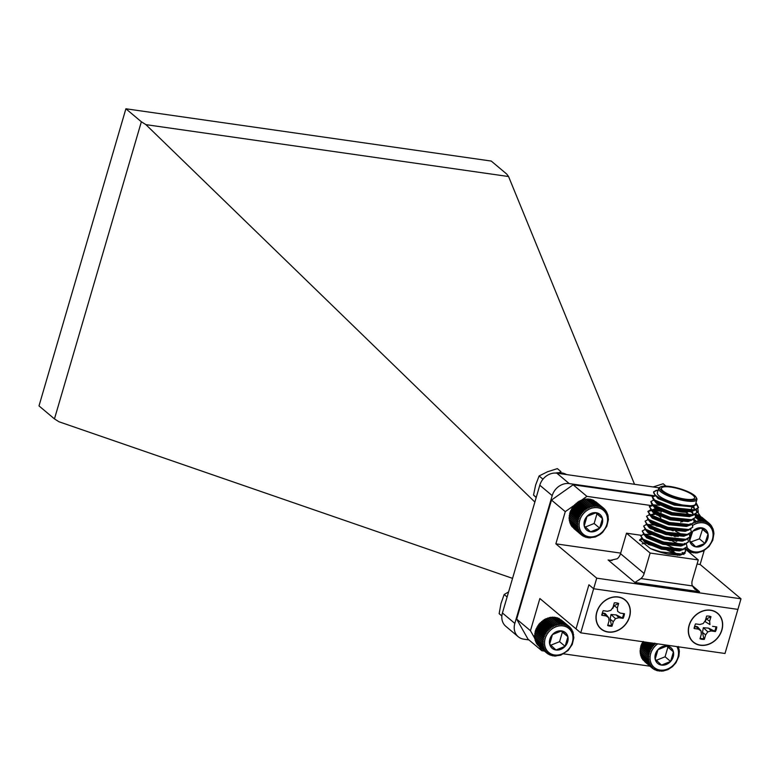 <?xml version="1.0" encoding="UTF-8"?>
<svg xmlns="http://www.w3.org/2000/svg" width="780" height="780" viewBox="0 0 780 780"><rect width="100%" height="100%" fill="white"/><g stroke="black" fill="none" stroke-linecap="round" stroke-linejoin="round"><path stroke-width="1.17" d="M596.544 505.43L597.46 506.63L598.124 505.654L598.933 506.922L599.635 506.054L600.346 507.39L601.078 506.63L601.673 508.014L602.433 507.361L602.901 508.784L603.671 508.258L604.022 509.71L604.792 509.301L605.026 510.764L605.777 510.471L605.904 511.933L606.625 511.768L606.625 513.221L607.308 513.182L607.21 514.605L607.844 514.673L608.41 519.568L606.782 526.315L602.696 532.262L599.947 534.602L595.257 537.02L588.695 537.888L588.49 537.293L587.116 537.664L587.018 536.991L585.595 537.264L585.614 536.533L584.152 536.689L584.288 535.909L582.806 535.957L583.05 535.139L581.558 535.06L581.929 534.212L580.447 534.017L580.925 533.159L579.452 532.847L580.057 531.98L578.614 531.541L579.325 530.692L577.922 530.137L578.75 529.318L577.395 528.635L578.321 527.855L577.034 527.066L578.058 526.325L576.839 525.428L577.96 524.745L576.82 523.75L578.029 523.146L576.976 522.054L578.253 521.527L577.307 520.348L578.643 519.909L577.795 518.661L579.189 518.32L578.458 517.004L579.891 516.769L579.267 515.395L580.73 515.268L580.222 513.854L581.704 513.854L581.315 512.411L582.806 512.518L582.533 511.056L584.015 511.29L583.859 509.827L585.332 510.178L585.283 508.716L586.716 509.194L586.794 507.76L588.178 508.355L588.364 506.942L589.7 507.653L589.972 506.298L591.24 507.117L591.62 505.82L592.81 506.746L593.268 505.508L594.38 506.532L594.916 505.382L595.94 506.493L596.544 505.43L588.803 498.927L587.476 499.395M594.916 505.382L587.174 498.878L585.926 499.434M593.268 505.508L585.536 499.005L579.053 501.257L573.583 505.908L570.063 512.158L569.098 518.924L576.839 525.428M569.605 519.217L569.293 520.562L577.034 527.066M569.868 520.748L569.654 522.142L577.395 528.635M570.287 522.21L570.18 523.633L577.922 530.137M570.862 523.594L570.872 525.047L578.614 531.541M571.594 524.882L571.711 526.344L579.452 532.847M572.637 527.114L580.447 534.017M573.788 528.431L581.558 535.06M603.671 508.258L595.745 501.745M598.124 505.654L590.382 499.151L588.998 499.522M602.433 507.361L594.233 500.877M601.078 506.63L593.336 500.126L591.883 500.282M606.918 524.209A15.639 13.143 130 0 0 590.226 508.716A15.639 13.143 130 0 0 582.875 533.871A15.639 13.143 130 0 0 606.918 524.209M602.462 518.593A10.276 8.638 130 0 0 596.135 512.713A10.276 8.638 130 0 0 587.008 516.38A10.276 8.638 130 0 0 584.21 525.934A10.276 8.638 130 0 0 590.548 531.814A10.276 8.638 130 0 0 599.674 528.148A10.276 8.638 130 0 0 602.462 518.593L596.135 512.713L587.008 516.38L584.21 525.934L590.548 531.814L599.674 528.148L602.462 518.593L595.686 512.792M585.351 527.026L594.136 523.497L596.924 513.942M594.136 523.497L599.674 528.148M599.635 506.054L591.903 499.551L590.47 499.824M592.81 506.746L584.356 499.639M591.62 505.82L583.879 499.317M591.24 507.117L582.787 500.009M589.972 506.298L582.231 499.795M589.7 507.653L581.236 500.555M588.364 506.942L580.622 500.448M588.178 508.355L579.716 501.248M586.794 507.76L579.053 501.257M586.716 509.194L578.263 502.086M585.283 508.716L577.551 502.223M585.332 510.178L576.868 503.071M583.859 509.827L576.127 503.324M584.015 511.29L575.562 504.182M582.533 511.056L574.792 504.553M582.806 512.518L574.343 505.411M581.315 512.411L573.583 505.908M581.704 513.854L573.251 506.746M580.222 513.854L572.481 507.361M580.73 515.268L572.276 508.17M579.267 515.395L571.525 508.892M579.891 516.769L571.428 509.662M578.458 517.004L570.716 510.5M579.189 518.32L570.736 511.212M577.795 518.661L570.063 512.158M578.643 519.909L570.19 512.801M577.307 520.348L569.566 513.844M578.253 521.527L569.8 514.42M576.976 522.054L569.234 515.551M578.029 523.146L569.566 516.038M576.82 523.75L569.088 517.247M577.96 524.745L569.498 517.647M582.806 535.957L581.753 535.07M584.152 536.689L583.264 535.938M585.595 537.264L584.834 536.62M587.116 537.664L586.453 537.108M588.695 537.888L588.11 537.4M590.314 537.937L589.797 537.498M608.205 516.253L607.669 515.804M607.844 514.673L607.24 514.176M607.308 513.182L606.625 512.606M606.625 511.768L605.836 511.105M605.777 510.471L604.861 509.701M604.792 509.301L603.7 508.384M643.227 641.452L641.014 645.44L640.058 652.207L647.8 658.71L648.921 658.037L647.78 657.033L648.989 656.428L647.936 655.337L649.213 654.81L648.268 653.63L649.603 653.192L648.755 651.943L650.149 651.602L649.418 650.286L650.851 650.052L650.227 648.677L651.69 648.56L651.183 647.146L652.665 647.137L652.275 645.694L653.767 645.801L653.494 644.338L654.976 644.572L654.82 643.11M640.556 652.499L640.253 653.845L647.995 660.348L649.018 659.607L647.8 658.71M640.819 654.03L640.614 655.424L648.356 661.928L649.282 661.138L647.995 660.348M641.248 655.492L641.14 656.926L648.882 663.419L649.711 662.6L648.356 661.928M641.823 656.877L641.833 658.33L649.574 664.833L650.286 663.985L648.882 663.419M642.554 658.164L642.671 659.626L650.413 666.13L651.017 665.272L649.574 664.833M643.597 660.397L651.398 667.3L651.885 666.442L650.413 666.13M644.748 661.713L652.519 668.343L652.889 667.495L651.398 667.3M657.755 643.861A15.639 13.143 130 0 0 655.151 668.207A15.639 13.143 130 0 0 677.879 657.491A15.639 13.143 130 0 0 676.874 646.6M673.423 651.875A10.276 8.638 130 0 0 667.085 645.996A10.276 8.638 130 0 0 657.959 649.672A10.276 8.638 130 0 0 655.171 659.217A10.276 8.638 130 0 0 661.508 665.096A10.276 8.638 130 0 0 670.625 661.43A10.276 8.638 130 0 0 673.423 651.875L667.085 645.996L657.959 649.672L655.171 659.217L661.508 665.096L670.625 661.43L673.423 651.875L666.646 646.074M656.312 660.309L665.087 656.779L667.885 647.225M665.087 656.779L670.625 661.43M678.268 646.464L679.351 651.173L678.892 656.253L675.967 662.746L672.331 666.773L667.836 669.659L662.922 671.092L656.555 670.547L656.575 669.815L655.112 669.971L655.239 669.191L652.519 668.343M654.976 644.572L653.386 643.237M653.494 644.338L651.934 643.032M653.767 645.801L650.169 642.779M652.275 645.694L648.531 642.544M652.665 647.137L646.932 642.31M651.183 647.146L645.128 642.057M651.69 648.56L643.715 641.852M650.227 648.677L642.486 642.184M650.851 650.052L642.389 642.944M649.418 650.286L641.677 643.783M650.149 651.602L641.687 644.495M648.755 651.943L641.014 645.44M649.603 653.192L641.14 646.093M648.268 653.63L640.526 647.127M649.213 654.81L640.75 647.702M647.936 655.337L640.195 648.833M648.989 656.428L640.526 649.321M647.78 657.033L640.039 650.539M648.921 658.037L640.458 650.929M653.767 669.24L652.714 668.353M655.112 669.971L654.225 669.23M656.555 670.547L655.785 669.903M658.076 670.946L657.404 670.39M659.656 671.17L659.071 670.683M661.274 671.219L660.758 670.79M679.156 649.535L678.629 649.096M678.795 647.966L678.2 647.458M675.285 535.363L675.041 536.737M693.956 523.107L694.385 521.82L695.701 522.571L696.014 521.225L697.261 522.083L697.661 520.796L698.831 521.761L699.319 520.543L700.401 521.606L700.957 520.475L701.951 521.615L702.566 520.582L703.453 521.8L704.135 520.865L704.915 522.151L705.627 521.313L706.3 522.668L707.041 521.947L707.596 523.341L708.357 522.727L708.796 524.16L709.566 523.673L701.727 517.169M704.135 520.865L696.394 514.361L695 514.702M708.357 522.727L700.235 516.233M707.041 521.947L699.299 515.443L697.837 515.56M686.907 547.287A15.639 13.143 130 0 0 700.538 551.411A15.639 13.143 130 0 0 712.286 539.789A15.639 13.143 130 0 0 708.318 524.92A15.639 13.143 130 0 0 692.63 525.466M689.559 537.995A10.276 8.638 130 0 0 689.666 540.725A10.276 8.638 130 0 0 695.77 546.858A10.276 8.638 130 0 0 704.954 543.494A10.276 8.638 130 0 0 708.045 533.998A10.276 8.638 130 0 0 701.942 527.865A10.276 8.638 130 0 0 692.757 531.229A10.276 8.638 130 0 0 689.968 535.948M701.942 527.865L692.757 531.229L689.666 540.725L695.77 546.858L704.954 543.494L708.045 533.998L701.942 527.865M690.846 541.983L699.416 538.843L702.507 529.347L701.152 527.982M699.416 538.843L704.954 543.494M702.507 529.347L708.045 533.998M709.566 523.673L709.878 525.125L710.639 524.755L711.662 527.436L712.374 527.309L712.345 528.752L713.017 528.742L713.934 533.52L712.764 540.286L709.059 546.448L703.462 550.933L696.95 552.971L690.641 552.191L690.7 551.45L689.227 551.567L689.403 550.777L687.911 550.787L688.204 549.958L686.712 549.841L687.112 548.993L685.63 548.759M705.627 521.313L697.885 514.819L696.452 515.053M702.566 520.582L695.467 514.615M700.957 520.475L695.614 515.99M699.319 520.543L695.633 517.452M698.831 521.761L697.661 520.796M697.261 522.083L694.142 519.451M696.014 521.225L693.995 519.529M695.701 522.571L694.288 521.381M685.99 524.93L685.21 524.287M686.712 549.841L685.542 548.857M687.911 550.787L686.8 549.851M689.227 551.567L688.292 550.787M690.641 552.191L689.842 551.518M692.143 552.649L691.45 552.065M693.703 552.932L693.098 552.425M695.312 553.039L694.775 552.591M713.798 531.872L713.291 531.443M713.495 530.273L712.92 529.786M713.017 528.742L712.364 528.197M712.374 527.309L711.623 526.675M711.584 525.974L710.707 525.242M710.639 524.755L709.615 523.897M561.98 623.61L562.897 624.809L563.56 623.834L564.379 625.111L565.081 624.244L565.783 625.579L566.524 624.809L567.109 626.194L567.869 625.55L568.347 626.974L569.108 626.447L569.468 627.89L570.229 627.481L570.472 628.943L571.223 628.66L571.34 630.123L572.062 629.957L572.072 631.41L572.754 631.361L573.846 637.748L572.218 644.504L568.142 650.442L560.703 655.21L554.132 656.077L553.937 655.483L552.552 655.853L552.464 655.181L551.031 655.444L551.05 654.722L549.598 654.878L549.725 654.098L548.242 654.137L548.496 653.318L547.004 653.25L547.365 652.402L545.883 652.207L546.37 651.349L544.898 651.027L545.493 650.169L544.05 649.73L544.771 648.882L543.367 648.326L544.187 647.498L542.831 646.825L543.767 646.035L542.471 645.245L543.504 644.514L542.285 643.617L543.407 642.934L542.266 641.94L543.465 641.326L542.422 640.234L543.699 639.707L542.743 638.537L544.089 638.099L543.241 636.841L544.635 636.509L543.894 635.183L545.327 634.949L544.703 633.584L546.175 633.457L545.668 632.044L547.15 632.034L546.76 630.591L548.252 630.708L547.979 629.245L549.461 629.48L549.305 628.007L550.768 628.358L550.729 626.905L552.162 627.383L552.23 625.94L553.625 626.535L553.8 625.131L555.136 625.843L555.418 624.487L556.686 625.307L557.057 624L558.256 624.926L558.714 623.698L559.825 624.721L560.362 623.561L561.376 624.683L561.98 623.61L554.239 617.117L552.923 617.575M560.362 623.561L552.62 617.068L551.362 617.614M558.714 623.698L550.972 617.194L544.489 619.447L539.019 624.097L535.499 630.347L534.544 637.114L542.285 643.617M535.041 637.406L534.729 638.752L542.471 645.245M535.304 638.927L535.09 640.322L542.831 646.825M535.724 640.399L535.626 641.823L543.367 648.326M536.308 641.774L536.308 643.227L544.05 649.73M537.04 643.061L537.157 644.533L544.898 651.027M538.073 645.304L545.883 652.207M539.233 646.62L547.004 653.25M569.108 626.447L561.181 619.934M563.56 623.834L555.818 617.341L554.443 617.711M567.869 625.55L559.669 619.057M566.524 624.809L558.782 618.316L557.32 618.472M572.354 642.389A15.639 13.143 130 0 0 555.672 626.896A15.639 13.143 130 0 0 548.311 652.06A15.639 13.143 130 0 0 572.354 642.389M567.899 636.782A10.276 8.638 130 0 0 561.571 630.903A10.276 8.638 130 0 0 552.445 634.569A10.276 8.638 130 0 0 549.656 644.114A10.276 8.638 130 0 0 555.984 649.993A10.276 8.638 130 0 0 565.11 646.327A10.276 8.638 130 0 0 567.899 636.782L561.571 630.903L552.445 634.569L549.656 644.114L555.984 649.993L565.11 646.327L567.899 636.782L561.122 630.981M550.787 645.206L559.572 641.677L562.361 632.131M559.572 641.677L565.11 646.327M565.081 624.244L557.339 617.74L555.916 618.004M558.256 624.926L549.793 617.828M557.057 624L549.315 617.507M556.686 625.307L548.223 618.199M555.418 624.487L547.677 617.984M555.136 625.843L546.673 618.735M553.8 625.131L546.058 618.628M553.625 626.535L545.161 619.427M552.23 625.94L544.489 619.447M552.162 627.383L543.699 620.275M550.729 626.905L542.987 620.402M550.768 628.358L542.305 621.26M549.305 628.007L541.564 621.514M549.461 629.48L540.998 622.372M547.979 629.245L540.238 622.742M548.252 630.708L539.789 623.6M546.76 630.591L539.019 624.097M547.15 632.034L538.688 624.936M545.668 632.044L537.927 625.541M546.175 633.457L537.712 626.35M544.703 633.584L536.971 627.081M545.327 634.949L536.874 627.851M543.894 635.183L536.152 628.69M544.635 636.509L536.172 629.401M543.241 636.841L535.499 630.347M544.089 638.099L535.626 630.991M542.743 638.537L535.002 632.034M543.699 639.707L535.236 632.609M542.422 640.234L534.68 633.74M543.465 641.326L535.002 634.228M542.266 641.94L534.524 635.437M543.407 642.934L534.943 635.827M548.242 654.137L547.19 653.26M549.598 654.878L548.701 654.127M551.031 655.444L550.27 654.8M552.552 655.853L551.889 655.288M554.132 656.077L553.547 655.58M555.76 656.126L555.233 655.688M573.641 634.442L573.115 633.994M573.28 632.863L572.686 632.365M572.754 631.361L572.072 630.786M572.062 629.957L571.272 629.294M571.223 628.66L570.297 627.89M570.229 627.481L569.146 626.564M555.516 473.06A19.841 16.672 -50 0 1 566.582 474.572M629.411 616.834A18.72 15.736 -50 0 1 608.078 631.898A18.72 15.736 -50 0 1 596.905 612.183A18.72 15.736 -50 0 1 618.248 597.119A18.72 15.736 -50 0 1 629.411 616.834M608.692 617.663L606.089 615.917L601.867 615.313A12.48 10.491 -50 0 1 602.326 612.963A12.48 10.491 -50 0 1 603.223 610.672L607.444 611.276L610.818 610.379L612.992 607.367L614.318 602.842A12.48 10.491 -50 0 1 617.117 603.018A12.48 10.491 -50 0 1 618.647 603.466L617.331 607.981L617.633 611.354L620.227 613.109L624.458 613.714A12.48 10.491 -50 0 1 623.103 618.345L618.871 617.74L615.498 618.637L613.324 621.66L612.008 626.184A12.48 10.491 -50 0 1 607.669 625.56L608.995 621.036L608.692 617.663L605.348 613.684L603.623 613.109L601.663 614.825M623.103 618.345L616.21 614.913L618.871 617.74M622.362 617.789A12.149 10.218 130 0 0 623.21 615.596A12.149 10.218 -50 0 0 623.63 613.597M620.227 613.109L617.633 611.354M618.647 603.466L614.075 605.728L617.331 607.981M616.814 602.959A12.149 10.218 -50 0 1 617.975 603.32M606.089 615.917L603.623 613.109M607.825 625.033A12.149 10.218 130 0 0 611.5 625.453L612.008 626.184M613.324 621.66L610.135 619.193L611.5 625.453M616.21 614.913L611.003 614.494L615.498 618.637M611.003 614.494L610.135 619.193M614.075 605.728L612.768 608.439M721.744 630.045A18.72 15.736 -50 0 1 700.401 645.109A18.72 15.736 -50 0 1 689.237 625.394A18.72 15.736 -50 0 1 710.57 610.331A18.72 15.736 -50 0 1 721.744 630.045M712.559 626.32L716.781 626.925A12.48 10.491 -50 0 1 716.323 629.275A12.48 10.491 -50 0 1 715.426 631.556L711.204 630.952L707.831 631.849L705.656 634.871L704.34 639.395A12.48 10.491 -50 0 1 700.001 638.771L701.327 634.247L701.025 630.874L698.422 629.129L694.2 628.524A12.48 10.491 -50 0 1 695.555 623.883L699.777 624.487L703.15 623.591L705.325 620.578L706.641 616.054A12.48 10.491 -50 0 1 709.449 616.229A12.48 10.491 -50 0 1 710.98 616.678L709.654 621.192L709.956 624.566L705.1 621.65L709.956 624.566M698.422 629.129L695.955 626.32L697.671 626.896L701.025 630.874M700.157 638.245A12.149 10.218 130 0 0 703.823 638.664L704.34 639.395M705.656 634.871L702.468 632.404L703.823 638.664M715.426 631.556L708.533 628.124L711.204 630.952M714.685 631A12.149 10.218 130 0 0 715.543 628.807A12.149 10.218 -50 0 0 715.962 626.808M710.98 616.678L706.407 618.94L709.654 621.192M709.147 616.171A12.149 10.218 -50 0 1 710.297 616.522M695.955 626.32L693.995 628.036M708.533 628.124L703.336 627.705L702.468 632.404M707.831 631.849L703.336 627.705M706.407 618.94L705.1 621.65M539.789 647.185L541.788 650.705L528.001 639.132L516.672 619.135L551.489 500.068L573.134 484.79L652.558 496.148M573.134 484.79L586.921 496.363L581.032 500.516M574.49 505.138L565.276 511.641L551.489 500.068M565.276 511.641L555.857 543.835L596.739 578.165L593.639 588.744L588.919 584.776L593.639 588.744L580.749 632.843L576.02 628.875L588.919 584.776L576.02 628.875L539.867 598.514L530.458 630.708L516.672 619.135M530.458 630.708L534.807 638.401M541.788 650.705L544.43 651.085M563.199 653.776L649.954 666.188M580.749 632.843L725.01 653.484L737.909 609.385L593.639 588.744L737.909 609.385L741 598.806L700.118 564.476L704.32 550.105M700.44 516.233L697.125 511.378M698.207 512.284L697.154 512.138M692.133 511.417L691.587 511.339M650.462 505.45L586.921 496.363M700.118 564.476L697.076 564.038M620.685 553.108L555.857 543.835M596.739 578.165L741 598.806M644.143 573.505A9.496 7.975 -50 0 1 640.955 578.565L634.9 582.475L608.117 559.981L610.116 560.43L617.321 558.724A9.496 7.975 130 0 0 620.519 553.663L626.506 533.198L650.13 553.049L644.143 573.505L620.519 553.663M640.955 578.565L692.386 585.926L694.902 589.241L699.533 591.718L634.9 582.475M692.386 585.926A9.496 7.975 -50 0 1 692.289 580.398L698.275 559.933L650.13 553.049M698.275 559.933L685.259 549.003M626.506 533.198L641.15 535.304M685.162 553.225L679.877 555.311L667.953 554.092A23.732 5.957 -163.7 0 1 650.462 548.593L639.61 539.906L641.375 538.414M676.796 549.383L665.33 544.245M639.551 540.394L642.252 539.282M682.13 552.406L683.251 553.595M683.563 554.024L683.875 554.521M648.19 544.479L662.123 547.862L676.65 554.326M667.953 554.092L681.486 554.619L685.63 551.635L681.564 554.024L660.718 551.889L650.462 548.593M684.996 549.12L685.63 551.635M673.9 551.197L670.351 549.344M646.581 542.88L642.086 543.875M677.489 555.331L679.556 554.853M641.901 538.951L645.333 542.042L661.693 548.613L679.546 550.329L682.919 549.715L661.966 547.599L642.895 539.779L640.789 535.86L643.081 539.175L662.152 546.985L682.997 549.12L687.063 546.731L686.429 544.225M682.266 545.659L681.779 545.103M676.767 541.398L675.509 540.696M649.447 533.081L648.336 533.081M644.972 535.343L646.766 537.147L663.127 543.718L680.979 545.425L684.352 544.82L663.4 542.704L644.329 534.885L642.223 530.966L644.514 534.271L663.585 542.09L684.431 544.225L688.496 541.837L687.862 539.321M678.2 536.494L676.942 535.792M644.767 529.152L648.2 532.243L664.55 538.814L682.412 540.53L685.786 539.916L664.833 537.8L645.762 529.981L643.656 526.061L645.947 529.367L665.018 537.186L685.864 539.321L689.929 536.933L689.296 534.427M652.314 523.273L651.202 523.283M646.201 524.258L649.633 527.348L665.983 533.92L683.846 535.626L687.219 535.012L666.266 532.906L647.195 525.086L645.089 521.167L647.38 524.472L666.451 532.292L687.297 534.417L691.363 532.038L690.729 529.523M647.634 519.353L651.066 522.444L667.417 529.015L685.279 530.731L688.652 530.117L667.7 528.001L648.629 520.182L646.523 516.262L648.814 519.568L667.885 527.387L688.73 529.523L692.796 527.134L692.162 524.618M682.5 521.8L681.242 521.099M655.181 513.474L650.51 514.868M649.067 514.449L652.499 517.55L668.85 524.121L686.712 525.827L690.085 525.213L669.133 523.097L650.062 515.288L647.956 511.368L650.247 514.673L669.308 522.493L690.163 524.618L694.229 522.239L693.596 519.724M689.539 524.716L690.222 523.721M655.502 508.589L651.943 509.964M650.5 509.555L653.933 512.645L670.283 519.217L688.145 520.923L691.519 520.318L670.566 518.203L651.495 510.383L649.389 506.464L651.68 509.769L670.742 517.588L691.597 519.724L695.663 517.335L695.029 514.819M689.783 515.122L685.727 512.207M659.587 503.763L658.047 503.675M651.924 504.65L655.366 507.751L671.716 514.322L689.578 516.029L692.942 515.414L671.999 513.298L652.928 505.479L651.924 504.65L650.822 501.559L653.114 504.875L672.175 512.684L693.03 514.819L697.096 512.431L696.462 509.925M692.406 514.917L693.088 513.923L692.289 511.368M654.644 500.692L654.8 500.165M653.357 499.756L656.799 502.846L673.15 509.418L691.012 511.124L694.375 510.52L673.433 508.404L654.361 500.584L653.357 499.756L652.255 496.665L654.547 499.97L673.608 507.79L694.463 509.925L698.529 507.536L696.462 503.402M693.839 510.023L694.522 509.028L693.722 506.464M695.877 503.081L695.984 504.036L693.225 506.083L677.381 504.514L659.558 497.962L654.791 494.851L658.232 497.942L674.583 504.514L692.835 506.152M654.791 494.851L653.689 491.761L658.135 490.074M696.014 503.773L698.412 507.839M698.529 507.536L694.375 510.52M652.207 496.987L655.843 495.719M692.211 506.854L694.298 508.433M695.975 510.11L696.979 512.733M697.096 512.431L692.942 515.414M690.778 511.748L692.864 513.328M695.663 517.335L691.519 520.318M649.34 506.785L652.87 505.528M694.229 522.239L690.085 525.213M647.907 511.68L651.437 510.422M652.538 510.374L660.289 511.153M692.796 527.134L688.652 530.117M658.856 516.058L659.89 516.253M691.363 532.038L687.219 535.012M689.929 536.933L685.786 539.916M655.99 525.856L659.529 526.588M669.62 529.542L673.15 530.878M682.198 535.343L682.88 535.772M688.496 541.837L684.352 544.82M654.557 530.761L671.716 535.782M687.063 546.731L682.919 549.715M666.764 539.341L670.283 540.676M680.014 545.571L680.745 546.049M656.399 490.318L653.689 491.761M695.701 504.943L692.279 506.834L674.408 505.128L658.057 498.556L656.048 496.012M693.176 506.639L694.405 509.32M693.634 510.656L690.846 511.738L672.974 510.032L656.624 503.461L654.615 500.916M691.743 511.534L692.971 514.225M692.201 515.551L689.413 516.633L671.541 514.927L655.19 508.355L653.182 505.81M659.246 504.358L660.426 504.475M690.768 520.455L687.98 521.537L670.108 519.831L653.757 513.26L651.749 510.715M652.06 510.052L656.438 509.194M689.335 525.35L686.546 526.442L668.675 524.735L652.324 518.164L650.315 515.609M650.627 514.946L656.38 514.157M687.901 530.254L685.113 531.336L667.241 529.63L650.89 523.058L648.882 520.514M686.468 535.148L683.68 536.24L665.808 534.534L649.457 527.962L647.449 525.418M652.139 523.887L653.513 523.955M685.035 540.053L682.246 541.135L664.375 539.428L648.024 532.857L646.015 530.312M650.705 528.791L652.08 528.859M675.265 535.636L676.757 536.406M683.631 544.928L680.813 546.039L662.942 544.333L646.591 537.761L644.582 535.216M649.272 533.686L650.647 533.764M682.168 549.851L679.38 550.933L661.508 549.227L645.158 542.656L643.149 540.111M655.707 539.682L665.798 542.636M680.326 550.719L679.828 550.27M680.764 554.726L679.76 555.321M646.405 543.484L647.78 543.562M670.966 550.339L677.459 554.336M681.554 545.873L680.92 545.434M679.507 544.528L670.468 540.072M651.056 534.68L645.284 534.271M643.207 534.466L640.789 535.86M674.212 536.143L671.902 535.168M645.118 529.483L642.223 530.966M684.421 536.075L683.787 535.636M682.373 534.729L675.646 531.248M656.175 525.242L648.151 524.472M646.074 524.667L643.656 526.061M685.854 531.18L685.22 530.741M647.985 519.685L645.089 521.167M659.032 515.443L656.779 515.073M649.418 514.78L646.523 516.262M688.721 521.381L688.087 520.942M658.213 510.178L652.441 509.769M650.374 509.974L647.956 511.368M659.646 505.274L653.874 504.875M651.807 505.069L649.389 506.464M653.728 500.077L650.822 501.559M655.161 495.183L652.255 496.665M653.669 491.839A23.732 5.957 16.3 0 0 655.863 495.466A23.732 5.957 16.3 0 0 659.558 497.962M695.965 497.084L696.599 498.157A19.939 5.002 -163.7 0 1 696.891 499.6L695.604 504.007A19.939 5.002 -163.7 0 1 680.024 504.484A19.939 5.002 -163.7 0 1 659.158 495.934A19.939 5.002 -163.7 0 1 657.335 492.814L658.622 488.407A19.939 5.002 -163.7 0 1 659.646 487.354L660.767 486.788A18.983 4.768 -163.7 0 1 677.011 487.9A18.983 4.768 -163.7 0 1 694.502 495.476A18.983 4.768 -163.7 0 1 695.965 497.084A18.983 4.768 -163.7 0 1 683.719 499.375A18.983 4.768 -163.7 0 1 661.528 490.756A18.983 4.768 -163.7 0 1 660.767 486.788M696.891 499.6A19.939 5.002 -163.7 0 1 681.31 500.077A19.939 5.002 -163.7 0 1 660.445 491.527A19.939 5.002 -163.7 0 1 658.622 488.407M693.02 495.271A17.277 4.339 -163.7 0 1 694.6 497.971A17.277 4.339 -163.7 0 1 681.096 498.391A17.277 4.339 -163.7 0 1 663.01 490.971A17.277 4.339 -163.7 0 1 661.43 488.27A17.277 4.339 -163.7 0 1 674.934 487.851A17.277 4.339 -163.7 0 1 693.02 495.271M660.738 504.094A17.277 4.339 16.3 0 0 672.925 509.359M691.012 510.227A17.277 4.339 16.3 0 0 691.041 510.139L691.996 506.883M659.266 503.422A16.331 4.095 16.3 0 0 660.017 504.143A16.331 4.095 16.3 0 0 673.51 510.237A16.331 4.095 16.3 0 0 687.736 512.031M659.89 516.496A10.91 2.74 16.3 0 0 660.904 517.871M700.362 645.274A18.895 15.883 -50 0 1 689.081 625.375A18.895 15.883 -50 0 1 710.619 610.175A18.895 15.883 -50 0 1 721.89 630.074A18.895 15.883 -50 0 1 700.362 645.274M608.029 632.063A18.895 15.883 -50 0 1 596.758 612.163A18.895 15.883 -50 0 1 618.296 596.963A18.895 15.883 -50 0 1 629.567 616.863A18.895 15.883 -50 0 1 608.029 632.063M501.862 616.015L499.142 613.665L501.862 615.956M499.142 613.665L500.994 603.535L504.163 594.506L507.107 596.983M504.163 594.506L508.589 591.913M653.377 486.876L663.166 483.756L665.964 486.115M536.182 497.562L533.53 495.056L535.655 484.945L539.107 475.956L547.579 471.734L557.359 468.624L560.966 471.647L559.133 472.7M533.53 495.056L536.25 497.338M542.607 479.661L542.714 478.978L539.107 475.956M528.908 639.902L523.75 639.161A14.947 12.568 130 0 1 518.203 636.714A14.947 12.568 130 0 1 514.829 623.415L552.201 495.631L539.789 485.209A14.947 12.568 -50 0 1 556.832 473.177L659.002 487.802M556.832 473.177L569.244 483.6L653.367 495.631M518.203 636.714L505.791 626.301A14.947 12.568 -50 0 1 502.427 612.992L539.789 485.209M512.558 578.36L59.007 421.775L54.463 418.899L141.355 121.768L145.899 124.644L534.865 502.047M54.463 418.899L39 405.912L125.892 108.781L491.244 161.06L506.708 174.047L508.56 176.534L634.53 484.302M508.56 176.534L145.899 124.644M125.892 108.781L141.355 121.768M698.217 512.304A14.947 12.568 130 0 0 697.837 509.018M569.244 483.6A14.947 12.568 130 0 0 552.201 495.631M608.117 559.981L612.095 560.547M692.289 585.643L699.533 591.718M502.427 612.992L514.829 623.415M678.112 555.224L681.486 554.619M645.84 536.386L643.334 534.056M692.445 506.23L693.225 506.083M656.107 490.366L656.711 490.259M682.705 540.472L683.192 540.92M684.313 543.933L684.489 543.319M658.359 498.781L658.544 498.166M689.033 511.621L689.647 511.309M660.455 514.283L661.255 511.573M680.862 522.288L681.028 521.703M681.203 521.089L681.447 520.279"/></g></svg>
